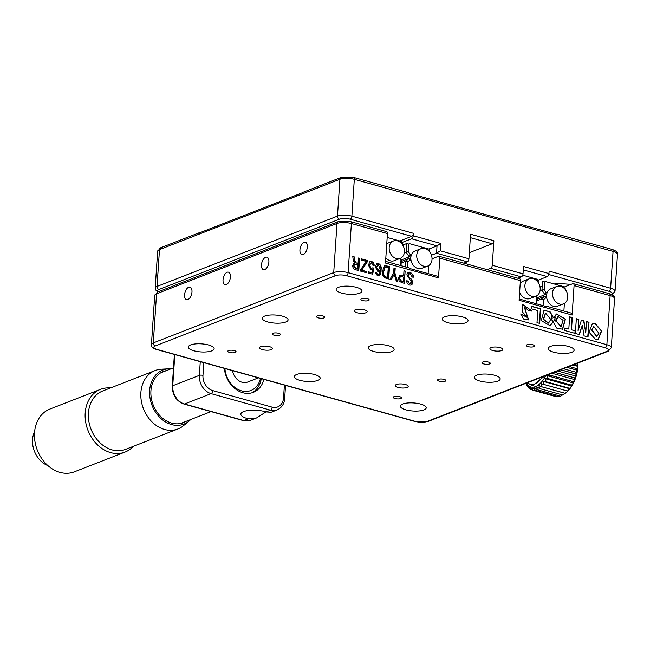 <?xml version="1.0" encoding="UTF-8"?>
<svg xmlns="http://www.w3.org/2000/svg" width="650" height="650" viewBox="0 0 650 650"><rect width="100%" height="100%" fill="white"/><g stroke="black" fill="none" stroke-linecap="round" stroke-linejoin="round"><path stroke-width="0.97" d="M570.773 284.456A28.502 8.905 -176.2 0 0 554.133 283.944M542.214 286.122A28.502 8.905 -176.2 0 0 541.621 286.341A28.502 8.905 -176.2 0 0 540.044 287.04M523.023 273.837A2.592 1.365 105.6 0 1 521.373 276.868L490.62 268.304A2.592 1.365 -74.4 0 0 492.269 265.265L523.023 273.837L523.51 266.467L548.957 273.561A2.592 1.365 105.6 0 1 547.316 276.591L538.265 280.118L537.379 279.281L522.722 275.194M413.384 233.293A2.592 1.365 105.6 0 1 411.743 236.324L350.236 219.188A2.592 1.365 -74.4 0 0 351.877 216.158L413.384 233.293L413.221 235.747L440.789 243.425L440.302 250.794L468.934 258.773L470.567 234.211L493.894 240.711A2.592 1.365 105.6 0 1 492.253 243.742L469.341 252.671M468.934 258.773A2.592 1.365 105.6 0 1 467.293 261.804L463.832 263.152M440.302 250.794L436.54 253.232L437.027 245.871L411.58 238.778L402.545 242.296M440.789 243.425L437.027 245.871L428.87 249.047M353.543 177.401A2.592 1.365 105.6 0 1 354.323 179.319A10.359 3.234 -176.2 0 0 339.926 179.262A2.592 2.047 68.7 0 1 341.104 177.442L353.543 177.401L408.688 192.757A2.592 1.365 105.6 0 1 409.273 193.326L557.733 234.682A2.592 1.365 -74.4 0 0 557.148 234.122A2.592 1.365 -74.4 0 0 556.619 234.162L556.303 234.284M199.932 232.676A2.592 2.047 68.7 0 0 199.127 232.781A2.592 2.047 68.7 0 0 198.469 233.244L301.998 192.896A2.592 2.047 -111.3 0 1 302.656 192.424L341.104 177.442M493.894 240.711L492.269 265.265M548.957 273.561L549.12 271.107L610.626 288.234L613.072 251.404L354.323 179.319L351.877 216.158A10.359 3.234 3.8 0 0 337.48 216.101L339.926 179.262L159.494 249.592A2.592 2.047 -111.3 0 1 160.672 247.764L157.641 251.266A10.359 3.234 -176.2 0 1 159.494 249.592L157.048 286.423L337.48 216.101A2.592 2.047 -111.3 0 0 339.438 219.148L159.006 289.469A2.592 2.047 -111.3 0 1 157.048 286.423A10.359 3.234 3.8 0 0 155.188 288.104L155.529 289.827L157.739 291.972A2.592 2.047 -111.3 0 0 156.561 293.792L153.294 342.908L333.726 272.577L336.993 223.462A2.592 2.047 -111.3 0 1 338.171 221.642L157.739 291.972L154.7 295.474L151.442 344.581A10.359 3.234 3.8 0 1 153.294 342.908A2.592 2.047 -111.3 0 0 155.252 345.954A7.776 2.429 -176.2 0 0 157.178 349.456A2.592 1.365 105.6 0 1 156.65 349.497L415.399 421.582L427.838 421.541A2.592 2.047 -111.3 0 1 426.733 421.582L607.165 351.252A7.776 2.429 -176.2 0 0 605.231 347.75L346.483 275.673A7.776 2.429 -176.2 0 0 335.684 275.624A2.592 2.047 -111.3 0 1 333.726 272.577A10.359 3.234 3.8 0 1 348.124 272.634A2.592 1.365 105.6 0 1 346.483 275.673M431.454 255.222L436.54 253.232L467.293 261.804M411.58 238.778A2.592 1.365 -74.4 0 0 413.221 235.747M411.743 236.324L399.839 240.963M490.62 268.304L487.167 269.652M521.373 276.868L517.92 278.216M423.914 409.923A12.951 4.046 -176.2 0 0 426.229 407.826A12.951 4.046 -176.2 0 0 417.308 403.358A12.951 4.046 -176.2 0 0 402.699 404.016A12.951 4.046 -176.2 0 0 400.384 406.112A12.951 4.046 -176.2 0 0 409.305 410.581A12.951 4.046 -176.2 0 0 423.914 409.923M187.874 299.528A6.476 3.413 -74.4 0 0 191.839 293.126A6.476 3.413 -74.4 0 0 190.019 287.154A6.476 3.413 -74.4 0 0 188.687 287.251A6.476 3.413 -74.4 0 0 184.722 293.654A6.476 3.413 -74.4 0 0 186.542 299.626A6.476 3.413 -74.4 0 0 187.874 299.528M303.225 254.564A6.476 3.413 -74.4 0 0 307.19 248.162A6.476 3.413 -74.4 0 0 305.378 242.19A6.476 3.413 -74.4 0 0 304.046 242.287A6.476 3.413 -74.4 0 0 300.081 248.69A6.476 3.413 -74.4 0 0 301.901 254.662A6.476 3.413 -74.4 0 0 303.225 254.564M226.322 284.537A6.476 3.413 -74.4 0 0 230.287 278.135A6.476 3.413 -74.4 0 0 228.467 272.163A6.476 3.413 -74.4 0 0 227.143 272.261A6.476 3.413 -74.4 0 0 223.178 278.671A6.476 3.413 -74.4 0 0 224.998 284.643A6.476 3.413 -74.4 0 0 226.322 284.537M264.777 269.555A6.476 3.413 -74.4 0 0 268.743 263.144A6.476 3.413 -74.4 0 0 266.923 257.173A6.476 3.413 -74.4 0 0 265.59 257.278A6.476 3.413 -74.4 0 0 261.625 263.681A6.476 3.413 -74.4 0 0 263.445 269.652A6.476 3.413 -74.4 0 0 264.777 269.555M359.71 293.191A12.951 4.046 -176.2 0 0 362.034 291.094A12.951 4.046 -176.2 0 0 353.113 286.626A12.951 4.046 -176.2 0 0 338.504 287.284A12.951 4.046 -176.2 0 0 336.18 289.38A12.951 4.046 -176.2 0 0 345.109 293.857A12.951 4.046 -176.2 0 0 359.71 293.191M211.819 350.838A12.951 4.046 -176.2 0 0 214.143 348.741A12.951 4.046 -176.2 0 0 205.221 344.273A12.951 4.046 -176.2 0 0 190.612 344.931A12.951 4.046 -176.2 0 0 188.289 347.027A12.951 4.046 -176.2 0 0 197.21 351.504A12.951 4.046 -176.2 0 0 211.819 350.838M285.764 322.018A12.951 4.046 -176.2 0 0 288.088 319.922A12.951 4.046 -176.2 0 0 279.167 315.445A12.951 4.046 -176.2 0 0 264.558 316.111A12.951 4.046 -176.2 0 0 262.234 318.207A12.951 4.046 -176.2 0 0 271.156 322.676A12.951 4.046 -176.2 0 0 285.764 322.018M391.812 351.561A12.951 4.046 -176.2 0 0 394.136 349.464A12.951 4.046 -176.2 0 0 385.214 344.988A12.951 4.046 -176.2 0 0 370.606 345.654A12.951 4.046 -176.2 0 0 368.282 347.75A12.951 4.046 -176.2 0 0 377.203 352.219A12.951 4.046 -176.2 0 0 391.812 351.561M465.757 322.733A12.951 4.046 -176.2 0 0 468.081 320.637A12.951 4.046 -176.2 0 0 459.16 316.168A12.951 4.046 -176.2 0 0 444.551 316.826A12.951 4.046 -176.2 0 0 442.227 318.923A12.951 4.046 -176.2 0 0 451.149 323.399A12.951 4.046 -176.2 0 0 465.757 322.733M317.866 380.38A12.951 4.046 -176.2 0 0 320.19 378.284A12.951 4.046 -176.2 0 0 311.261 373.815A12.951 4.046 -176.2 0 0 296.66 374.473A12.951 4.046 -176.2 0 0 294.336 376.569A12.951 4.046 -176.2 0 0 303.257 381.046A12.951 4.046 -176.2 0 0 317.866 380.38M393.981 396.646A4.144 1.292 3.8 0 1 398.653 396.435A4.144 1.292 3.8 0 1 401.505 397.865A4.144 1.292 3.8 0 1 400.766 398.531A4.144 1.292 3.8 0 1 396.094 398.743A4.144 1.292 3.8 0 1 393.234 397.312A4.144 1.292 3.8 0 1 393.981 396.646M438.344 379.348A4.144 1.292 3.8 0 1 443.024 379.137A4.144 1.292 3.8 0 1 445.876 380.567A4.144 1.292 3.8 0 1 445.136 381.241A4.144 1.292 3.8 0 1 440.456 381.452A4.144 1.292 3.8 0 1 437.604 380.023A4.144 1.292 3.8 0 1 438.344 379.348M527.085 344.76A4.144 1.292 3.8 0 1 531.757 344.549A4.144 1.292 3.8 0 1 534.609 345.979A4.144 1.292 3.8 0 1 533.869 346.653A4.144 1.292 3.8 0 1 529.197 346.864A4.144 1.292 3.8 0 1 526.337 345.434A4.144 1.292 3.8 0 1 527.085 344.76M482.714 362.058A4.144 1.292 3.8 0 1 487.386 361.847A4.144 1.292 3.8 0 1 490.246 363.277A4.144 1.292 3.8 0 1 489.499 363.943A4.144 1.292 3.8 0 1 484.827 364.154A4.144 1.292 3.8 0 1 481.975 362.724A4.144 1.292 3.8 0 1 482.714 362.058M501.702 350.545A6.476 2.023 -176.2 0 0 502.864 349.497A6.476 2.023 -176.2 0 0 498.404 347.254A6.476 2.023 -176.2 0 0 491.099 347.588A6.476 2.023 -176.2 0 0 489.938 348.636A6.476 2.023 -176.2 0 0 494.398 350.87A6.476 2.023 -176.2 0 0 501.702 350.545M407.054 387.433A6.476 2.023 -176.2 0 0 408.216 386.384A6.476 2.023 -176.2 0 0 403.756 384.15A6.476 2.023 -176.2 0 0 396.451 384.483A6.476 2.023 -176.2 0 0 395.289 385.531A6.476 2.023 -176.2 0 0 399.75 387.766A6.476 2.023 -176.2 0 0 407.054 387.433M228.548 350.561A4.144 1.292 3.8 0 1 233.22 350.342A4.144 1.292 3.8 0 1 236.08 351.78A4.144 1.292 3.8 0 1 235.332 352.446A4.144 1.292 3.8 0 1 230.661 352.658A4.144 1.292 3.8 0 1 227.801 351.227A4.144 1.292 3.8 0 1 228.548 350.561M272.911 333.263A4.144 1.292 3.8 0 1 277.591 333.052A4.144 1.292 3.8 0 1 280.442 334.482A4.144 1.292 3.8 0 1 279.703 335.156A4.144 1.292 3.8 0 1 275.023 335.368A4.144 1.292 3.8 0 1 272.171 333.938A4.144 1.292 3.8 0 1 272.911 333.263M361.652 298.675A4.144 1.292 3.8 0 1 366.324 298.464A4.144 1.292 3.8 0 1 369.184 299.894A4.144 1.292 3.8 0 1 368.436 300.568A4.144 1.292 3.8 0 1 363.764 300.779A4.144 1.292 3.8 0 1 360.904 299.349A4.144 1.292 3.8 0 1 361.652 298.675M317.281 315.973A4.144 1.292 3.8 0 1 321.953 315.762A4.144 1.292 3.8 0 1 324.813 317.192A4.144 1.292 3.8 0 1 324.066 317.858A4.144 1.292 3.8 0 1 319.394 318.069A4.144 1.292 3.8 0 1 316.542 316.639A4.144 1.292 3.8 0 1 317.281 315.973M271.318 349.619A6.476 2.023 -176.2 0 0 272.472 348.571A6.476 2.023 -176.2 0 0 268.011 346.336A6.476 2.023 -176.2 0 0 260.707 346.669A6.476 2.023 -176.2 0 0 259.553 347.717A6.476 2.023 -176.2 0 0 264.014 349.952A6.476 2.023 -176.2 0 0 271.318 349.619M365.966 312.731A6.476 2.023 -176.2 0 0 367.128 311.683A6.476 2.023 -176.2 0 0 362.668 309.441A6.476 2.023 -176.2 0 0 355.363 309.774A6.476 2.023 -176.2 0 0 354.201 310.822A6.476 2.023 -176.2 0 0 358.662 313.056A6.476 2.023 -176.2 0 0 365.966 312.731M571.805 352.276A12.951 4.046 -176.2 0 0 574.129 350.179A12.951 4.046 -176.2 0 0 565.199 345.711A12.951 4.046 -176.2 0 0 550.599 346.369A12.951 4.046 -176.2 0 0 548.275 348.465A12.951 4.046 -176.2 0 0 557.196 352.942A12.951 4.046 -176.2 0 0 571.805 352.276M497.859 381.103A12.951 4.046 -176.2 0 0 500.175 379.007A12.951 4.046 -176.2 0 0 491.254 374.53A12.951 4.046 -176.2 0 0 476.645 375.188A12.951 4.046 -176.2 0 0 474.329 377.284A12.951 4.046 -176.2 0 0 483.251 381.761A12.951 4.046 -176.2 0 0 497.859 381.103M595.408 323.789L592.28 323.944L589.071 332.183L595.343 339.251L598.382 339.154L601.673 330.907L595.408 323.789M598.244 339.202L601.364 330.915L595.108 323.903L592.15 323.993M593.71 326.592L591.557 329.851L596.708 336.57M598.918 333.328L593.856 326.527L591.849 329.737L596.854 336.521L598.918 333.328M372.921 265.289L371.524 262.624L369.606 265.151L371.183 268.523L372.751 267.784L373.807 268.076L372.718 274.227L368.249 272.984L368.322 271.765L371.865 272.748L372.596 269.303L370.825 269.661L368.379 265.005L370.069 261.544L371.54 261.519C373.409 262.121 374.27 263.494 374.132 265.631L372.921 265.289M371.223 262.738L369.314 265.265L371.183 268.523M370.89 268.637L371.914 268.564M368.314 271.96L371.865 272.748M371.776 269.685L372.336 269.409M369.923 261.609L371.239 261.633C373.108 262.234 373.977 263.608 373.839 265.744M372.661 267.963L373.506 268.198L372.458 274.154M356.078 269.848C353.779 269.401 352.658 267.889 352.723 265.33L353.99 263.356L354.941 263.217L353.218 260.39L352.804 256.433L354.185 256.815L354.364 260.057L356.037 262.803L358.085 263.372L358.442 258.001L359.596 258.326L358.784 270.603L356.078 269.848M353.844 263.421L354.941 263.217M352.796 256.628L354.185 256.815M353.892 256.937L354.38 258.172M356.046 268.604L357.703 269.067L357.996 264.656L354.851 264.087L353.925 265.801L356.046 268.604M354.705 264.152L353.925 265.801M353.632 265.915L355.753 268.718L357.419 268.986M354.079 258.286L354.071 260.171L355.745 262.917L357.801 263.299M358.426 258.196L359.304 258.44L358.499 270.522M386.36 265.777L389.504 266.654L388.692 278.939L385.759 278.119C382.972 276.794 381.891 274.414 382.525 270.969L384.719 265.801L389.504 266.654M389.212 266.768L388.408 278.858M386.384 267.028L385.247 266.979L383.719 271.562C383.256 273.991 383.923 275.762 385.734 276.876L387.611 277.396L388.261 267.548L386.384 267.028M385.101 267.053L383.719 271.562M383.427 271.676C382.956 274.105 383.63 275.876 385.434 276.989L387.611 277.396M384.581 265.858L386.059 265.899M405.161 271.017L404.341 283.294L401.586 282.531L399.149 281.003L398.442 278.135L400.148 275.291L403.658 275.876L403.999 270.692L405.161 271.017L404.064 283.221M402.049 281.418L403.268 281.759L403.569 277.152L402.415 276.827C400.782 276.136 399.872 276.681 399.661 278.476L401.757 281.531L403.268 281.759M400.416 276.713L399.36 278.59L401.757 281.531M399.823 275.413L403.374 275.795M403.991 270.887L404.861 271.131M539.394 323.294L540.353 308.88L531.399 306.386M539.679 323.375L540.654 308.758L531.416 306.191L531.245 308.742L537.802 310.57L536.997 322.627L539.679 323.375M575.364 330.866L571.496 329.794L572.301 317.582L569.619 316.834L568.815 329.046L564.939 327.966L564.777 330.493L575.193 333.393L575.364 330.866L571.496 329.794M574.909 333.312L575.063 330.988M571.196 329.908L572.008 317.696L569.611 317.029M568.531 328.965L564.931 328.161M576.347 318.703L575.364 333.442L579.345 334.547L582.343 325.26L584.058 335.863L588.031 336.968L589.014 322.238L586.511 321.539L585.756 332.963L583.936 320.824L581.417 320.117L578.069 330.826L578.825 319.394L576.347 318.703M578.069 330.826L578.825 319.394M585.553 331.63L583.643 320.938L581.36 320.304M579.101 334.482L582.343 325.26M587.746 336.887L589.014 322.238M588.713 322.351L586.495 321.734M578.533 319.516L576.331 318.898M531.091 311.22L531.034 310.229L522.576 304.517M527.191 317.371L520.715 314.072M528.442 319.881L524.274 307.052M531.034 310.229L522.673 304.476L522.356 311.911L527.345 317.314L520.739 313.909L523.51 318.988L528.588 319.832L524.42 306.979L528.751 310.659L531.391 311.106L531.326 310.115M548.454 323.123L543.286 319.394L545.456 313.146M550.712 319.248L551.891 318.459L551.728 316.444M553.085 317.33L549.575 311.586L543.896 310.554M549.989 325.764L552.817 322.205L552.337 320.239L550.68 319.686M552.817 322.205L552.63 320.125L550.696 319.483L548.6 323.074L543.587 319.28L545.602 313.081L550.712 319.329L552.183 318.338L551.606 315.933L553.442 317.663L549.965 311.537L544.026 310.505L541.263 320.58L550.128 325.707L553.117 322.083M555.709 320.499L557.936 316.623M560.934 326.601L555.969 320.97L554.028 320.483L553.28 322.116L556.774 328.096L562.608 329.184L565.467 319.036L556.506 313.974L553.54 317.696L555.604 316.973L554.653 319.101L555.977 320.856L558.082 316.558L563.087 320.352L561.08 326.552L555.969 320.97M555.677 321.092L553.954 320.653M562.469 329.233L565.175 319.158L556.376 314.031M385.596 261.365L410.15 268.206A2.592 1.365 105.6 0 1 410.743 268.767L438.311 276.445A2.592 1.365 105.6 0 1 438.506 277.81L439.814 258.164A2.592 1.365 -74.4 0 0 439.026 256.238A2.592 1.365 -74.4 0 0 438.498 256.279L432.047 258.798M519.188 298.976L546.479 306.581A2.592 1.365 -74.4 0 0 545.894 306.02A2.592 1.365 -74.4 0 0 545.358 306.061L546.325 306.329M545.894 306.02L571.342 313.113A2.592 1.365 105.6 0 1 572.13 315.031L574.08 285.561A2.592 1.365 -74.4 0 0 573.3 283.644A2.592 1.365 -74.4 0 0 572.772 283.684L564.606 286.861M439.026 256.238L519.626 278.696A2.592 1.365 105.6 0 1 520.406 280.613L519.106 300.259L572.13 315.031M350.602 221.601L386.661 231.644A2.592 1.365 105.6 0 1 387.441 233.569L351.39 223.519A2.592 1.365 -74.4 0 0 350.602 221.601L338.171 221.642M438.506 277.81L385.483 263.039L387.441 233.569M407.997 281.06L409.5 283.757L411.531 282.043L406.884 274.95C407.192 272.707 408.363 271.814 410.377 272.277L413.181 274.942L413.254 277.249L412.092 276.924L410.248 273.414L408.119 274.966L409.402 277.607L411.71 279.354L412.742 282.441C412.482 284.529 411.434 285.382 409.589 285.017C407.623 284.408 406.689 282.977 406.778 280.719L407.997 281.06L409.5 283.757M408.273 272.391L410.085 272.391L413.181 274.942M412.888 275.064L412.961 277.363M408.866 273.488L407.818 275.08L409.11 277.721L411.71 279.354M411.409 279.467L412.742 282.441M412.441 282.555L411.149 285.009M409.207 283.871L410.516 283.822M406.77 280.914L407.696 281.174M394.192 274.219L391.3 279.662L389.976 279.289L393.673 272.642L393.989 267.906L395.208 268.247L394.891 272.976L397.54 281.401L396.264 281.044L394.192 274.219L391.097 279.606M393.981 268.101L395.208 268.247M394.908 268.361L394.891 272.976M394.599 273.089L397.174 281.296M375.164 272.366L376.082 272.626L377.406 274.755L378.17 274.666M377.699 274.633C379.169 274.146 379.876 272.805 379.819 270.603L377.748 271.326L375.294 266.801L376.992 263.477L378.389 263.429C380.738 264.688 381.631 266.825 381.054 269.839C381.298 273.528 380.096 275.511 377.455 275.803L375.164 272.171L376.374 272.512L377.699 274.633M377.406 274.755L378.024 274.739M376.846 263.543L378.389 263.429M378.316 264.517L376.512 267.077L378.048 270.173L379.819 268.125L378.316 264.517L377.447 264.599M378.016 264.631L376.512 267.077M376.22 267.191L378.048 270.173M377.756 270.286L378.779 270.221M378.089 263.543C380.445 264.802 381.331 266.939 380.762 269.953L378.755 275.836M379.527 270.717L378.698 271.334M366.576 272.773L360.441 271.066L360.514 269.912L366.202 261.406L361.124 259.984L361.205 258.773L367.502 260.528L367.421 261.674L361.733 270.189L366.649 271.562L366.576 272.773M361.189 258.968L367.201 260.642L367.128 261.796L361.441 270.303L366.356 271.676L366.291 272.691M203.816 362.635L202.971 375.359A12.951 10.237 68.7 0 0 212.753 390.593L272.139 407.136A2.592 1.365 105.6 0 1 270.498 410.166A15.543 12.285 -111.3 0 0 277.127 409.914L271.066 412.279L266.045 411.905A15.543 4.859 -176.2 0 0 265.216 411.661A15.543 4.859 -176.2 0 0 249.307 410.361A15.543 4.859 -176.2 0 0 240.833 414.091A15.543 4.859 -176.2 0 0 247.471 418.576A15.543 4.859 -176.2 0 0 248.332 418.803L256.563 417.926L265.996 411.889M224.331 368.355A24.611 19.451 68.7 0 0 253.346 392.324A24.611 19.451 68.7 0 0 263.884 379.373M544.586 376.033L532.586 385.669L528.052 383.516M565.663 392.917L562.957 395.046L539.622 388.546L538.939 385.474L541.897 386.848L565.232 393.348A25.911 13.658 -74.4 0 0 565.273 393.307L541.946 386.807L541.044 383.63L567.767 391.072L565.273 393.307L566.987 391.828A23.319 12.293 -74.4 0 0 577.907 363.041M577.46 363.22L577.801 365.292L577.2 366.113L573.024 364.951M572.918 364.991L577.192 366.178A25.911 13.658 -74.4 0 0 577.2 366.113M577.192 366.178L577.541 368.842L576.737 370.029L566.971 367.307M566.857 367.356L576.721 370.102A25.911 13.658 -74.4 0 0 576.737 370.029M576.721 370.102L576.94 372.483L575.916 373.986L560.706 369.752M560.592 369.793L575.9 374.059A25.911 13.658 -74.4 0 0 575.916 373.986M575.9 374.059L576.03 376.106L574.771 377.886L554.393 372.206M554.279 372.255L574.746 377.959A25.911 13.658 -74.4 0 0 574.771 377.886M574.746 377.959L574.827 379.632L573.316 381.631L549.981 375.131A25.911 13.658 105.6 0 1 549.957 375.196L573.284 381.696A25.911 13.658 -74.4 0 0 573.316 381.631M573.284 381.696L573.365 382.964L571.594 385.125L548.267 378.625A25.911 13.658 105.6 0 1 548.226 378.682L571.561 385.182A25.911 13.658 -74.4 0 0 571.594 385.125M571.561 385.182L571.667 386.035L569.644 388.286L546.317 381.786A25.911 13.658 105.6 0 1 546.276 381.842L569.611 388.342A25.911 13.658 -74.4 0 0 569.644 388.286M569.611 388.342L567.523 391.04L544.196 384.54A25.911 13.658 105.6 0 1 544.156 384.581M562.908 395.07A25.911 13.658 -74.4 0 0 562.957 395.046L539.581 388.57L536.786 386.807L537.29 389.699A25.911 13.658 105.6 0 1 537.249 389.716L560.576 396.216A25.911 13.658 -74.4 0 0 560.617 396.199L537.29 389.699M562.494 394.956L560.617 396.199M559.723 395.98L558.334 396.752L534.999 390.252A25.911 13.658 105.6 0 1 534.958 390.26L558.293 396.76A25.911 13.658 -74.4 0 0 558.334 396.752M526.159 383.216A23.319 12.293 -74.4 0 0 532.277 387.181A23.319 12.293 -74.4 0 0 545.821 375.554M556.871 396.362L556.148 396.687L532.813 390.187L532.594 387.806L534.958 390.26M534.999 390.252L534.658 387.587L537.249 389.716M544.196 384.54L543.067 381.314L546.276 381.842M546.317 381.786L544.944 378.592L548.226 378.682M548.267 378.625L546.642 375.521L549.957 375.196M549.981 375.131L549.364 374.173M532.651 390.016L530.782 389.496L530.652 387.457L532.781 390.179L556.108 396.679A25.911 13.658 -74.4 0 0 556.148 396.687M530.782 389.496A25.911 13.658 105.6 0 1 530.749 389.48L528.872 386.539L528.954 388.213A25.911 13.658 105.6 0 1 528.921 388.18L527.304 385.084L527.378 386.352A25.911 13.658 105.6 0 1 527.353 386.319L526.086 383.971A25.911 13.658 105.6 0 1 526.069 383.923L525.85 383.338M530.14 388.537L528.954 388.213M528.052 386.539L527.378 386.352M577.801 365.292L574.503 364.374M577.541 368.842L569.075 366.486M576.94 372.483L563.387 368.704M576.03 376.106L557.586 370.963M574.827 379.632L551.809 373.214M573.365 382.964L546.642 375.521M571.667 386.035L544.944 378.592M569.79 388.765L543.067 381.314M190.726 419.51A29.014 22.937 -111.3 0 1 188.971 421.151A29.014 22.937 -111.3 0 1 163.646 420.696A29.014 22.937 -111.3 0 1 149.589 392.974A29.014 22.937 -111.3 0 1 168.569 368.802A29.014 22.937 -111.3 0 1 170.966 368.818M168.569 368.802L161.322 369.2A31.354 24.781 68.7 0 0 155.163 370.524A31.354 24.781 68.7 0 0 140.814 395.314A31.354 24.781 68.7 0 0 177.938 428.951A31.354 24.781 68.7 0 0 183.365 425.766L188.971 421.151M155.163 370.524L102.724 390.967A31.354 24.781 68.7 0 0 88.368 415.756A31.354 24.781 68.7 0 0 125.499 449.394L177.938 428.951M110.459 387.952A33.686 26.626 68.7 0 0 100.547 389.317A33.686 26.626 68.7 0 0 85.126 415.951A33.686 26.626 68.7 0 0 125.011 452.083A33.686 26.626 68.7 0 0 133.234 446.379M100.547 389.317L49.879 409.061A33.686 26.626 68.7 0 0 34.458 435.695A33.686 26.626 68.7 0 0 74.344 471.835L125.011 452.083M34.637 431.503A22.628 17.883 68.7 0 0 32.5 441.561A22.628 17.883 68.7 0 0 47.946 465.628M186.062 421.33A27.462 21.702 -111.3 0 1 173.729 423.556A27.462 21.702 -111.3 0 1 151.182 397.28A27.462 21.702 -111.3 0 1 166.303 370.638M261.308 378.658A24.611 19.451 -111.3 0 1 251.834 392.827M260.471 378.422A22.019 17.404 -111.3 0 1 243.181 391.211A22.019 17.404 -111.3 0 1 224.924 368.517M258.399 377.845L247.634 382.037A12.951 10.237 -111.3 0 1 232.529 370.638M536.299 303.745L536.689 297.789L535.714 296.262M537.745 281.864L537.867 280.036M538.298 280.126L538.143 282.401M536.006 296.148L537.119 297.879L536.721 303.859M536.689 297.789L537.119 297.879M524.916 285.358A9.328 7.369 -111.3 0 1 529.165 278.793A9.328 7.369 -111.3 0 1 536.843 280.857A9.328 7.369 -111.3 0 1 540.191 289.616A9.328 7.369 -111.3 0 1 535.941 296.173A9.328 7.369 -111.3 0 1 528.263 294.117A9.328 7.369 -111.3 0 1 524.916 285.358M520.203 283.709A9.328 7.369 -111.3 0 1 523.25 281.101L529.165 278.793M535.941 296.173L530.026 298.48A9.328 7.369 -111.3 0 1 519.642 292.134M546.723 297.944A2.706 2.137 -111.3 0 1 545.87 297.724L543.481 299.674L541.361 299.057L544.814 296.238A1.154 0.91 68.7 0 0 546.479 295.912A1.154 0.91 68.7 0 0 544.919 294.694L546.203 292.671A2.706 2.137 -111.3 0 1 547.056 292.923M537.022 299.268L544.814 296.238L545.87 297.724M565.321 289.551L564.956 286.959L545.228 281.466L544.659 281.929L544.156 289.477L546.203 292.671M543.481 299.674L543.083 305.638M563.891 311.033L564.395 303.42M541.361 299.057L536.924 300.787M544.156 289.477L541.954 290.079L544.919 294.694L537.038 297.765M544.659 281.929L542.539 281.304L541.954 290.079L540.028 290.826M567.759 297.294A9.328 7.369 -111.3 0 1 563.509 303.859A9.328 7.369 -111.3 0 1 555.831 301.795A9.328 7.369 -111.3 0 1 552.492 293.036A9.328 7.369 -111.3 0 1 556.733 286.479A9.328 7.369 -111.3 0 1 564.411 288.535A9.328 7.369 -111.3 0 1 567.759 297.294M563.509 303.859L557.594 306.158A9.328 7.369 -111.3 0 1 549.916 304.102A9.328 7.369 -111.3 0 1 546.577 295.344A9.328 7.369 -111.3 0 1 550.818 288.779L556.733 286.479M400.579 265.541L400.952 259.976L399.977 258.448M400.952 259.976L401.375 260.065L401.009 265.655M400.27 258.334L401.375 260.065M402.009 244.059L401.643 241.467L387.189 237.437M402.131 242.222L401.643 241.467M402.553 242.312L402.407 244.587M404.446 251.802A9.328 7.369 68.7 0 0 401.107 243.043A9.328 7.369 68.7 0 0 393.429 240.979A9.328 7.369 68.7 0 0 389.179 247.544A9.328 7.369 68.7 0 0 392.527 256.303A9.328 7.369 68.7 0 0 400.205 258.359A9.328 7.369 68.7 0 0 404.446 251.802M393.429 240.979L387.514 243.287A9.328 7.369 68.7 0 0 386.774 243.636M385.84 257.757A9.328 7.369 68.7 0 0 394.282 260.666L400.205 258.359M401.188 262.974L405.616 261.243L409.077 258.424A1.154 0.91 68.7 0 0 410.646 257.506A1.154 0.91 68.7 0 0 409.183 256.88L410.467 254.857A2.706 2.137 -111.3 0 1 411.312 255.109M429.585 251.737L429.219 249.145L409.484 243.653L408.915 244.116L408.419 251.664L410.467 254.857M408.419 251.664L406.217 252.265L406.803 243.49L402.724 245.082M401.302 259.951L409.183 256.88L406.217 252.265L404.292 253.012M410.979 260.13A2.706 2.137 -111.3 0 1 410.134 259.911L407.737 261.861L407.371 267.434M401.286 261.463L409.077 258.424L410.134 259.911M405.251 266.841L405.616 261.243L407.737 261.861M408.915 244.116L406.803 243.49M428.131 273.609L428.659 265.606M416.747 255.222A9.328 7.369 68.7 0 0 420.095 263.981A9.328 7.369 68.7 0 0 427.773 266.045A9.328 7.369 68.7 0 0 432.023 259.48A9.328 7.369 68.7 0 0 428.675 250.721A9.328 7.369 68.7 0 0 420.997 248.666A9.328 7.369 68.7 0 0 416.747 255.222M420.997 248.666L415.082 250.965A9.328 7.369 68.7 0 0 410.832 257.53A9.328 7.369 68.7 0 0 414.18 266.289A9.328 7.369 68.7 0 0 421.858 268.344L427.773 266.045M611.528 294.474A7.776 2.429 -176.2 0 0 608.985 291.273L548.795 274.503M608.985 291.273A2.592 1.365 -74.4 0 0 610.626 288.234A10.359 3.234 3.8 0 1 615.054 291.233L617.5 254.394A10.359 3.234 -176.2 0 0 613.072 251.404A2.592 1.365 105.6 0 0 612.292 249.478L557.148 234.122M547.316 276.591L523.283 269.896M492.253 243.742L470.34 237.64M350.236 219.188A7.776 2.429 -176.2 0 0 339.438 219.148M159.006 289.469A7.776 2.429 -176.2 0 0 158.234 291.777M520.406 280.613L439.814 258.164M427.838 421.541L608.262 351.211A2.592 2.047 -111.3 0 1 607.165 351.252M157.178 349.456L415.935 421.541A2.592 1.365 105.6 0 1 415.399 421.582M415.935 421.541A7.776 2.429 -176.2 0 0 426.733 421.582M335.684 275.624L155.252 345.954M605.231 347.75A2.592 1.365 105.6 0 0 606.881 344.719L348.124 272.634L351.39 223.519A10.359 3.234 -176.2 0 0 336.993 223.462L156.561 293.792A10.359 3.234 -176.2 0 0 154.7 295.474M574.08 285.561L610.139 295.604A10.359 3.234 -176.2 0 1 614.567 298.594C615.192 296.79 613.454 295.149 609.359 293.686A2.592 1.365 105.6 0 1 610.139 295.604L606.881 344.719A10.359 3.234 3.8 0 1 611.301 347.709L608.262 351.211M174.817 354.559L172.746 385.718L199.371 375.342L200.273 361.652M212.753 390.593A2.592 1.365 105.6 0 1 211.112 393.624L184.494 403.999A2.592 1.365 105.6 0 1 183.958 404.04L243.344 420.582L250.502 420.29L256.563 417.934M266.045 411.905L270.498 410.166L211.112 393.624A15.543 12.285 -111.3 0 1 199.371 375.342A2.592 0.812 -176.2 0 1 202.971 375.359M183.958 404.04C176.288 401.05 172.396 395.086 172.282 386.141A2.592 0.812 -176.2 0 1 172.746 385.718A15.543 12.285 68.7 0 0 184.494 403.999L243.88 420.542A2.592 1.365 105.6 0 1 243.344 420.582M248.332 418.803L243.88 420.542A15.543 12.285 68.7 0 0 250.502 420.29M272.139 407.136A12.951 10.237 68.7 0 0 283.562 397.808A2.592 0.812 3.8 0 1 284.668 398.556L285.545 385.401M283.562 397.808L284.408 385.084M526.5 383.086L530.571 384.215A20.727 10.928 -74.4 0 0 531.952 384.426A20.727 10.928 -74.4 0 0 542.392 376.886M612.292 249.478C616.395 250.949 618.126 252.582 617.5 254.394M199.127 232.781L160.672 247.764M155.188 288.104L157.641 251.266M612.016 294.726L615.054 291.233M151.442 344.581C151.182 346.783 152.912 348.416 156.65 349.497M609.359 293.686L573.3 283.644M614.567 298.594L611.301 347.709M172.282 386.141L174.387 354.437M277.127 409.914C281.767 407.721 284.277 403.934 284.668 398.556M568.067 384.174L568.49 384.296M211.055 411.588L180.521 423.491M173.501 367.835L160.761 372.799"/></g></svg>
